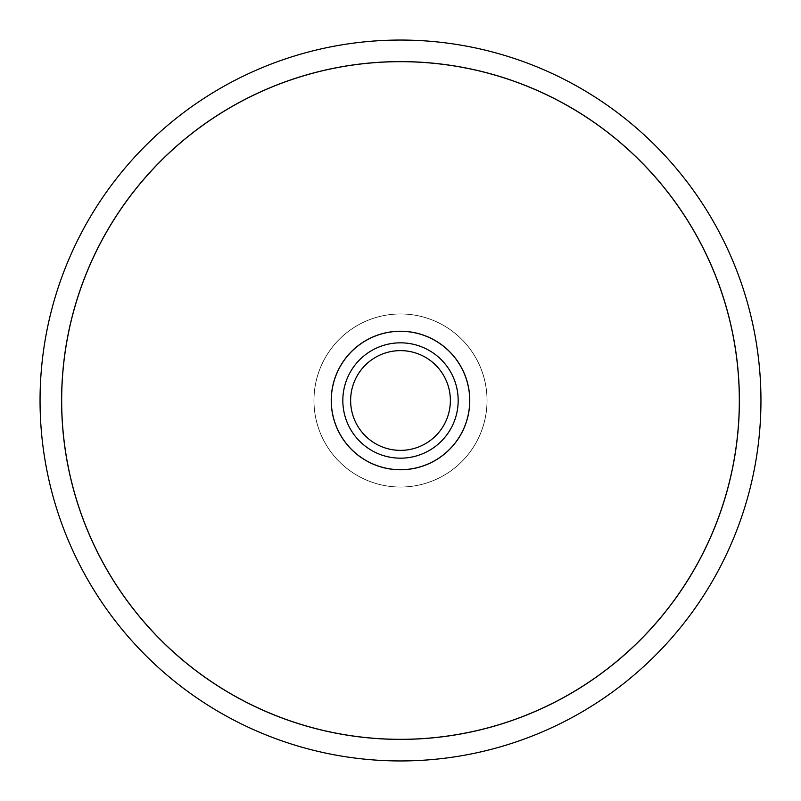 <?xml version="1.0" encoding="UTF-8"?>
<svg xmlns="http://www.w3.org/2000/svg" width="801" height="801" viewBox="0 0 801 801"><rect width="100%" height="100%" fill="white"/><g stroke="black" fill="none" stroke-linecap="round" stroke-linejoin="round"><path stroke-width="0.6" stroke-dasharray="4 3" d="M40.05 400.5A360.45 360.45 0 0 1 400.5 40.05A360.45 360.45 0 0 1 760.95 400.5A360.45 360.45 0 0 1 400.5 760.95A360.45 360.45 0 0 1 40.05 400.5M61.607 400.5A338.893 338.893 0 0 1 400.5 61.607A338.893 338.893 0 0 1 739.393 400.5A338.893 338.893 0 0 1 400.5 739.393A338.893 338.893 0 0 1 61.607 400.5M313.922 400.5A86.578 86.578 0 0 1 400.5 313.922A86.578 86.578 0 0 1 487.078 400.5A86.578 86.578 0 0 1 400.5 487.078A86.578 86.578 0 0 1 313.922 400.5A86.578 86.578 0 0 1 400.5 313.922A86.578 86.578 0 0 1 487.078 400.5A86.578 86.578 0 0 1 400.5 487.078A86.578 86.578 0 0 1 313.922 400.5M61.677 400.5A338.823 338.823 0 0 1 400.5 61.677A338.823 338.823 0 0 1 739.323 400.5A338.823 338.823 0 0 1 400.5 739.323A338.823 338.823 0 0 1 61.677 400.5M469.776 400.5A69.276 69.276 0 0 0 400.5 331.224A69.276 69.276 0 0 0 331.224 400.5A69.276 69.276 0 0 0 400.5 469.776A69.276 69.276 0 0 0 469.776 400.5M313.992 400.5A86.508 86.508 0 0 1 400.5 313.992A86.508 86.508 0 0 1 487.008 400.5A86.508 86.508 0 0 1 400.5 487.008A86.508 86.508 0 0 1 313.992 400.5A86.508 86.508 0 0 1 400.5 313.992A86.508 86.508 0 0 1 487.008 400.5A86.508 86.508 0 0 1 400.5 487.008A86.508 86.508 0 0 1 313.992 400.5M469.706 400.5A69.206 69.206 0 0 0 400.5 331.294A69.206 69.206 0 0 0 331.294 400.5A69.206 69.206 0 0 0 400.5 469.706A69.206 69.206 0 0 0 469.706 400.5M350.628 400.5A49.872 49.872 0 0 1 400.5 350.628A49.872 49.872 0 0 1 450.372 400.5A49.872 49.872 0 0 1 400.5 450.372A49.872 49.872 0 0 1 350.628 400.5A49.872 49.872 0 0 1 400.5 350.628A49.872 49.872 0 0 1 450.372 400.5A49.872 49.872 0 0 1 400.5 450.372A49.872 49.872 0 0 1 350.628 400.5A49.872 49.872 0 0 1 400.5 350.628A49.872 49.872 0 0 1 450.372 400.5A49.872 49.872 0 0 1 400.5 450.372A49.872 49.872 0 0 1 350.628 400.5M458.172 400.5A57.672 57.672 0 0 1 400.5 458.172A57.672 57.672 0 0 1 342.828 400.5A57.672 57.672 0 0 1 400.5 342.828A57.672 57.672 0 0 1 458.172 400.5"/><path stroke-width="1.2" d="M760.95 400.5A360.45 360.45 0 0 0 400.5 40.05A360.45 360.45 0 0 0 40.05 400.5A360.45 360.45 0 0 0 400.5 760.95A360.45 360.45 0 0 0 760.95 400.5M61.607 400.5A338.893 338.893 0 0 1 400.5 61.607A338.893 338.893 0 0 1 739.393 400.5A338.893 338.893 0 0 1 400.5 739.393A338.893 338.893 0 0 1 61.607 400.5M739.323 400.5A338.823 338.823 0 0 0 400.5 61.677A338.823 338.823 0 0 0 61.677 400.5A338.823 338.823 0 0 0 400.5 739.323A338.823 338.823 0 0 0 739.323 400.5M331.224 400.5A69.276 69.276 0 0 1 400.5 331.224A69.276 69.276 0 0 1 469.776 400.5A69.276 69.276 0 0 1 400.5 469.776A69.276 69.276 0 0 1 331.224 400.5M469.706 400.5A69.206 69.206 0 0 0 400.5 331.294A69.206 69.206 0 0 0 331.294 400.5A69.206 69.206 0 0 0 400.5 469.706A69.206 69.206 0 0 0 469.706 400.5M450.372 400.5A49.872 49.872 0 0 1 400.5 450.372A49.872 49.872 0 0 1 350.628 400.5A49.872 49.872 0 0 1 400.5 350.628A49.872 49.872 0 0 1 450.372 400.5M458.172 400.5A57.672 57.672 0 0 1 400.5 458.172A57.672 57.672 0 0 1 342.828 400.5A57.672 57.672 0 0 1 400.5 342.828A57.672 57.672 0 0 1 458.172 400.5"/></g></svg>
